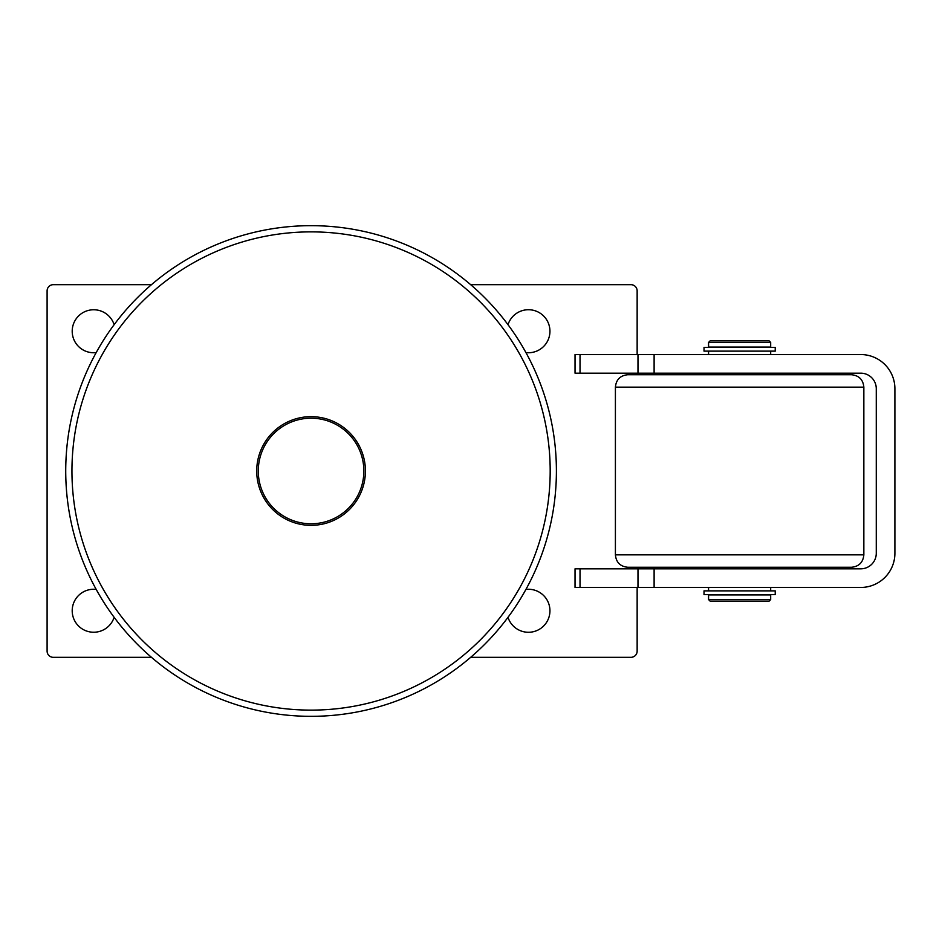 <?xml version="1.0" encoding="UTF-8"?>
<svg xmlns="http://www.w3.org/2000/svg" width="942" height="942" viewBox="0 0 942 942"><rect width="100%" height="100%" fill="white"/><g stroke="black" fill="none" stroke-linecap="round" stroke-linejoin="round"><path stroke-width="1.41" d="M627.831 567.272L851.427 567.272L627.831 567.272C620.283 566.531 616.139 562.398 615.409 554.85L615.409 387.15L863.849 387.15L863.849 554.85L615.409 554.85M863.849 387.15C863.107 379.602 858.974 375.469 851.427 374.728L627.831 374.728C620.283 375.469 616.139 379.602 615.409 387.15M770.686 351.13L770.686 354.545M770.686 373.173L770.686 374.728M775.231 347.398L704.015 347.398L704.015 351.13L775.231 351.13L775.231 347.398M704.015 594.602L775.231 594.602L775.231 590.87L704.015 590.87L704.015 594.602M770.686 342.429L769.131 340.874L710.127 340.874L708.572 342.429L770.686 342.429L770.686 347.092L708.572 347.092L708.572 342.429M770.686 599.571L708.572 599.571L710.127 601.126L769.131 601.126L770.686 599.571L770.686 594.908L708.572 594.908L708.572 599.571M770.686 567.272L770.686 568.827M770.686 587.455L770.686 590.87M311.072 225.668A245.332 245.332 0 0 0 65.728 471A245.332 245.332 0 0 0 311.072 716.332A245.332 245.332 0 0 0 556.404 471A245.332 245.332 0 0 0 311.072 225.668M311.072 416.658A54.342 54.342 0 0 0 256.719 471A54.342 54.342 0 0 0 311.072 525.342A54.342 54.342 0 0 0 365.414 471A54.342 54.342 0 0 0 311.072 416.658M311.072 418.201A52.799 52.799 0 0 1 356.782 497.4A52.799 52.799 0 0 1 265.35 497.4A52.799 52.799 0 0 1 311.072 418.201M580.025 354.545L637.981 354.545L637.981 373.173L580.025 373.173L580.025 354.545L575.032 354.545L575.032 373.173L575.032 354.545M580.025 568.827L575.032 568.827L575.032 587.455L580.025 587.455L580.025 568.827L637.981 568.827L637.981 587.455L860.741 587.455A34.159 34.159 0 0 0 894.9 553.295L894.9 388.705A34.159 34.159 0 0 0 860.741 354.545L637.981 354.545M637.981 373.173L860.741 373.173A15.531 15.531 0 0 1 876.272 388.705L876.272 553.295A15.531 15.531 0 0 1 860.741 568.827L637.981 568.827M575.032 373.173L580.025 373.173M637.981 587.455L580.025 587.455M575.032 587.455L575.032 568.827M470.659 284.672L630.928 284.672A6.205 6.205 0 0 1 637.145 290.878L637.145 354.545M637.145 587.455L637.145 651.122A6.205 6.205 0 0 1 630.928 657.328L470.659 657.328M151.474 657.328L53.305 657.328A6.205 6.205 0 0 1 47.1 651.122L47.1 290.878A6.205 6.205 0 0 1 53.305 284.672L151.474 284.672M507.997 324.684A21.478 21.478 0 0 1 549.94 331.254A21.478 21.478 0 0 1 525.93 352.591M525.93 589.409A21.478 21.478 0 0 1 549.94 610.746A21.478 21.478 0 0 1 507.997 617.316M96.202 352.591A21.478 21.478 0 0 1 72.204 331.254A21.478 21.478 0 0 1 114.135 324.684M114.135 617.316A21.478 21.478 0 0 1 72.204 610.746A21.478 21.478 0 0 1 96.202 589.409M637.145 568.827L637.145 567.272M637.145 374.728L637.145 373.173M311.072 231.873A239.127 239.127 0 0 1 550.187 471A239.127 239.127 0 0 1 311.072 710.127A239.127 239.127 0 0 1 71.945 471A239.127 239.127 0 0 1 311.072 231.873M654.113 587.455L654.113 568.827M654.113 373.173L654.113 354.545M863.849 554.85C863.107 562.398 858.974 566.531 851.427 567.272M708.572 374.728L708.572 373.173M708.572 354.545L708.572 351.13M708.572 590.87L708.572 587.455M708.572 568.827L708.572 567.272"/></g></svg>
